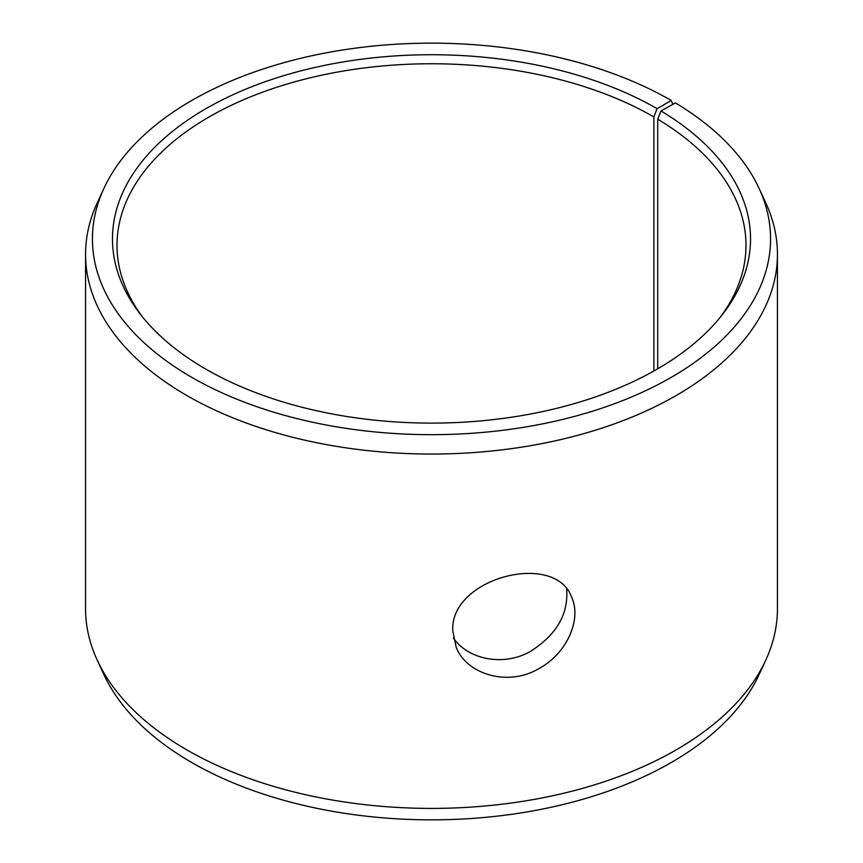 <?xml version="1.0" encoding="UTF-8"?>
<svg xmlns="http://www.w3.org/2000/svg" width="863" height="863" viewBox="0 0 863 863"><rect width="100%" height="100%" fill="white"/><g stroke="black" fill="none" stroke-linecap="round" stroke-linejoin="round"><path stroke-width="1.29" d="M657.088 108.673A319.03 184.197 180 0 0 250.583 87.206A319.03 184.197 180 0 0 140.259 314.11A319.03 184.197 180 0 0 431.5 423.107A319.03 184.197 180 0 0 722.741 314.11A319.03 184.197 180 0 0 660.993 110.96L675.405 102.924A339.073 195.761 180 0 1 759.149 188.533L765.794 202.913A345.944 199.731 180 0 1 777.444 254.315L777.444 608.685A345.944 199.731 180 0 1 765.794 660.087L759.149 674.467A339.073 195.761 180 0 1 431.5 819.85A339.073 195.761 180 0 1 103.851 674.467L97.206 660.087A345.944 199.731 180 0 1 85.556 608.685L85.556 254.315A345.944 199.731 180 0 1 97.206 202.913L103.851 188.533A339.073 195.761 180 0 1 343.496 49.86A339.073 195.761 180 0 1 671.263 100.486L657.088 108.673L653.884 116.947L653.884 370.982M765.794 660.087A345.944 199.731 180 0 1 431.5 808.404A345.944 199.731 180 0 1 97.206 660.087M759.149 188.533A339.073 195.761 180 0 1 431.5 434.672A339.073 195.761 180 0 1 103.851 188.533M672.773 104.401L671.263 100.486M777.444 254.315A345.944 199.731 180 0 1 431.5 454.046A345.944 199.731 180 0 1 85.556 254.315M660.993 110.96L657.725 119.202A314.488 181.575 180 0 1 745.988 245.329A314.488 181.575 180 0 1 720.616 316.786M142.384 316.786A314.488 181.575 180 0 1 117.012 245.329A314.488 181.575 180 0 1 311.144 77.584A314.488 181.575 180 0 1 653.884 116.947M657.725 119.202L657.725 368.781M453.399 638.059C468.275 659.731 503.992 666.797 530.713 651.241C556.613 634.683 568.588 613.981 566.635 589.138M452.762 630.853C449.828 577.433 555.869 550.853 571.684 597.466C581.932 619.289 566.851 653.949 538.426 668.868C507.94 686.754 466.829 674.499 456.203 647.347L452.762 630.853"/></g></svg>
